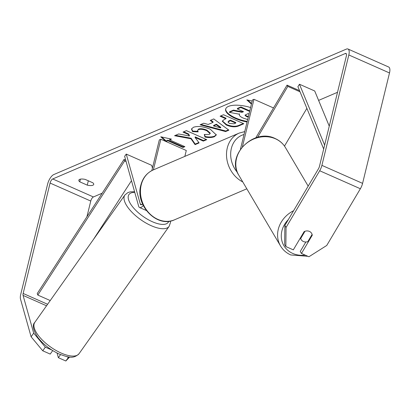 <?xml version="1.0" encoding="UTF-8"?>
<svg xmlns="http://www.w3.org/2000/svg" width="410" height="410" viewBox="0 0 410 410"><rect width="100%" height="100%" fill="white"/><g stroke="black" fill="none" stroke-linecap="round" stroke-linejoin="round"><path stroke-width="0.61" d="M257.588 137.335L287.799 86.397L287.051 85.131L255.778 137.868M242.428 146.698L253.98 99.312L273.516 107.953M240.424 149.276L252.442 99.973L253.98 99.312M306.875 108.353L284.489 146.093M287.799 86.397L300.033 91.809M287.051 85.131L299.561 90.666M142.557 203.98A4.264 1.742 -66.1 0 1 140.814 204.733A4.264 1.742 -66.1 0 1 140.287 204.021L126.249 154.083L124.64 156.359L138.677 206.291A7.308 2.983 -66.1 0 0 139.579 207.522A7.308 2.983 -66.1 0 0 143.239 205.466M184.843 156.389L186.284 150.49L160.853 139.241L159.316 139.902L151.833 170.601M153.386 169.873L160.853 139.241M126.249 154.083L151.674 165.327L152.448 168.085M250.602 107.533A20.546 7.539 -166.3 0 0 228.462 106.39A20.546 7.539 -166.3 0 0 225.649 109.111A20.546 7.539 -166.3 0 0 247.076 121.99M87.258 185.135A6.094 2.235 -166.3 0 0 92.891 185.217A6.094 2.235 -166.3 0 0 93.726 184.413A6.094 2.235 -166.3 0 0 92.788 182.763L85.306 179.452A6.094 2.235 -166.3 0 0 78.838 180.174A6.094 2.235 -166.3 0 0 79.771 181.825L87.258 185.135L88.319 180.784M305.85 242.002L300.258 251.432L301.452 253.457L312.266 235.222A6.094 5.335 149.5 0 0 311.641 233.367A6.094 5.335 149.5 0 0 309.401 231.399A6.094 5.335 149.5 0 0 304.128 231.624L293.314 249.859L285.852 246.553L284.658 244.534L284.863 225.444L318.493 168.73A3.654 1.491 -66.1 0 0 319.441 166.424L346.358 56.016A3.654 1.491 -66.1 0 0 345.994 53.464A3.654 1.491 -66.1 0 0 345.317 53.505L52.726 178.965A3.654 1.491 -66.1 0 0 50.076 183.055L23.16 293.468A3.654 1.491 -66.1 0 0 23.073 295.405L33.681 333.145L45.336 347.152L51.834 350.027M190.983 138.785L195.073 144.648L199.111 142.916L195.093 137.452L203.345 141.101L206.753 139.641L186.412 130.641L183.003 132.102L188.262 134.429L189.312 135.982L178.668 133.962L174.573 135.72L190.983 138.785L191.116 138.232L195.206 144.1L195.073 144.648M208.203 124.445L212.964 122.4L210.222 120.432L213.738 118.926L228.898 130.16L225.633 131.559L200.07 124.783L203.703 123.231L208.203 124.445M337.517 92.291L318.606 100.399M102.182 193.197L93.408 196.959A3.654 1.491 -66.1 0 0 90.759 201.054L86.925 216.772M165.942 141.491L160.781 136.802L171.472 139.118L169.627 139.912L184.884 146.662L183.039 147.451L167.782 140.702L165.942 141.491L166.076 140.943L161.75 137.012M252.181 101.06L246.835 99.902L251.443 104.089M226.31 125.024L222.261 121.216L224.219 119.494L225.905 118.772L220.093 116.199L223.496 114.738L243.837 123.738L238.569 125.998C235.181 127.336 231.096 127.013 226.31 125.024L226.443 124.476L222.358 120.945M192.577 131.646L191.465 129.037L193.428 127.279C197.769 125.829 203.391 126.47 210.289 129.212L216.311 134.931L214.445 136.699C211.832 137.673 208.68 137.796 204.985 137.058L204.267 134.506L209.336 134.408L210.11 133.67L206.835 130.744C203.38 129.319 200.592 128.935 198.466 129.601L197.579 130.411L198.163 131.882L192.577 131.646L192.71 131.092L191.557 128.766M284.863 225.444L286.052 227.468L319.687 170.755A8.528 3.48 -66.1 0 0 321.901 165.368L348.818 54.96A8.528 3.48 -66.1 0 0 347.962 49.005A8.528 3.48 -66.1 0 0 346.394 49.097L53.797 174.558A8.528 3.48 -66.1 0 0 47.616 184.111L20.7 294.518A8.528 3.48 -66.1 0 0 20.5 299.044L31.109 336.784L33.681 333.145M60.536 354.619L58.363 357.689L57.046 353.015M45.336 347.152L42.758 350.791L50.225 354.091L52.711 350.581M42.758 350.791L31.109 336.784M69.628 357.033L65.825 360.995L68.798 356.941M58.363 357.689L65.825 360.995M66.61 356.562L68.398 357.356M301.452 253.457L308.92 256.757L326.739 245.462L360.369 188.754A8.528 3.48 -66.1 0 0 362.583 183.367L389.5 72.96A8.528 3.48 -66.1 0 0 388.649 67.004L347.962 49.005M286.052 227.468L285.852 246.553M311.948 234.684L312.266 235.222M79.771 181.825L80.427 179.144M247.676 119.53L243.197 118.09C240.168 116.681 238.927 115.394 239.471 114.231L229.421 112.35L233.367 110.659L242.018 112.325L243.514 111.684L237.344 108.952L240.757 107.487L249.654 111.423M237.344 108.952L237.477 108.404L240.89 106.938L249.787 110.874M240.89 106.938L240.757 107.487M233.367 110.659L233.5 110.105L242.156 111.776L242.951 111.433M242.156 111.776L242.018 112.325M233.5 110.105L229.559 111.797L229.421 112.35M225.731 108.84A20.546 7.539 -166.3 0 0 247.209 121.437M239.542 113.872L239.471 114.231M170.709 138.954L169.76 139.359L169.627 139.912M167.782 140.702L167.921 140.153L183.173 146.898L184.321 146.411M183.173 146.898L183.039 147.451M167.921 140.153L166.076 140.943M247.809 100.112L251.576 103.535M216.28 124.778L213.538 125.952L220.647 127.91L216.28 124.778L216.413 124.23L213.677 125.404L213.538 125.952M216.413 124.23L220.785 127.361L220.647 127.91M210.786 120.191L213.097 121.852L212.964 122.4M228.478 129.847L225.766 131.01L225.633 131.559M225.766 131.01L200.915 124.425M229.457 123.451L234.1 123.789L235.694 123.102L230.317 120.724L227.975 122.057L229.457 123.451M230.317 120.724L230.456 120.176L235.832 122.554L235.694 123.102M230.456 120.176L228.836 120.868L227.975 122.057M220.79 115.902L226.038 118.223L225.905 118.772M243.273 123.487L238.707 125.445C235.314 126.787 231.23 126.464 226.443 124.476M175.511 135.315L191.116 138.232M183.706 131.805L188.4 133.88L189.446 135.428L189.312 135.982M188.4 133.88L188.262 134.429M195.093 137.452L195.227 136.899L203.478 140.553L206.189 139.39M203.478 140.553L203.345 141.101M195.206 144.1L198.84 142.542M216.352 134.654L214.579 136.146C211.965 137.124 208.813 137.242 205.123 136.504L204.985 137.058M205.123 136.504L204.57 134.552M210.11 133.67L210.243 133.122L206.968 130.195C203.514 128.771 200.726 128.386 198.604 129.047L197.579 130.411M197.779 131.308L192.71 131.092M248.998 114.108L247.942 113.642L244.98 115.22L246.277 116.46L248.281 117.045M245.134 114.954L246.41 115.912L248.419 116.491M300.689 238.507A6.094 5.335 149.5 0 0 301.15 239.558A6.094 5.335 149.5 0 0 303.39 241.526A6.094 5.335 149.5 0 0 307.813 241.654L312.102 234.423A6.094 5.335 149.5 0 0 311.641 233.367A6.094 5.335 149.5 0 0 309.401 231.399A6.094 5.335 149.5 0 0 304.984 231.271L300.689 238.507L300.371 237.964M329.261 126.152L314.716 90.989L299.459 84.24L324.638 145.114M323.69 149.009L297.901 86.653L299.459 84.24M124.01 159.475L124.619 160.951L37.828 295.067L37.218 293.586L124.01 159.475L125.726 160.233M124.619 160.951L126.116 161.617M93.326 239.635L131.477 180.682M37.828 295.067L50.235 300.556M140.287 204.021L141.696 204.646M169.13 226.346L79.053 353.702A27.106 10.962 -144.7 0 1 61.136 353.046A27.106 10.962 -144.7 0 1 34.788 322.393L124.865 195.037A27.106 10.962 35.3 0 0 151.213 225.69A27.106 10.962 35.3 0 0 169.13 226.346L170.442 222.656L170.442 221.051M168.771 221.303A24.062 9.732 -144.7 0 1 152.351 221.728A24.062 9.732 -144.7 0 1 130.334 203.55A24.062 9.732 -144.7 0 1 134.777 192.418M345.317 53.505L346.414 53.987M52.726 178.965L93.408 196.959M23.073 295.405L46.535 305.783M23.16 293.468L47.601 304.276M50.076 183.055L90.759 201.054M319.687 170.755L360.369 188.754M321.901 165.368L362.583 183.367M348.818 54.96L389.5 72.96M228.836 120.868L228.703 121.416M226.387 124.45L226.253 124.999M238.707 125.445L238.569 125.998M214.579 136.146L214.445 136.699M207.029 130.221L206.896 130.769M206.968 130.195L206.835 130.744M198.604 129.047L198.466 129.601M246.471 115.938L246.338 116.486M246.41 115.912L246.277 116.46M238.743 175.111C225.7 155.569 253.933 127.643 275.187 138.549C279.605 140.533 283.023 143.536 285.442 147.569A27.106 23.749 149.5 0 0 275.458 138.8A27.106 23.749 149.5 0 0 244.042 145.488A27.106 23.749 149.5 0 0 238.743 175.111L280.512 245.933A27.106 23.749 -30.5 0 1 293.591 210.725M288.302 219.637A24.062 21.084 149.5 0 0 292.74 253.436A24.062 21.084 149.5 0 0 305.178 255.102M242.761 181.927A27.106 22.658 -113.2 0 1 227.278 147.974A27.106 22.658 -113.2 0 1 239.225 133.071L153.171 169.971A27.106 22.658 66.8 0 0 141.224 184.874A27.106 22.658 66.8 0 0 149.184 213.185A27.106 22.658 66.8 0 0 174.537 219.796C156.994 228.37 134.921 205.128 140.804 185.274C142.7 177.986 146.821 172.882 153.171 169.971M244.032 134.48A24.062 20.11 66.8 0 0 231.358 148.44A24.062 20.11 66.8 0 0 237.405 172.436M139.579 207.522L146.319 210.499M79.053 353.702C72.98 359.672 67.44 356.874 59.429 354.148C50.563 350.032 43.363 344.451 37.822 337.399C33.087 329.963 32.077 324.966 34.788 322.393M134.583 191.736L130.354 191.834L127.925 192.562L124.865 195.037M280.512 245.933C282.926 249.967 286.344 252.975 290.762 254.953L307.869 256.296M300.289 238.102L301.15 239.558M285.442 147.569L308.182 186.125M311.318 255.235L321.886 248.537M174.537 219.796L246.815 188.805M244.734 131.595L239.225 133.071"/></g></svg>

